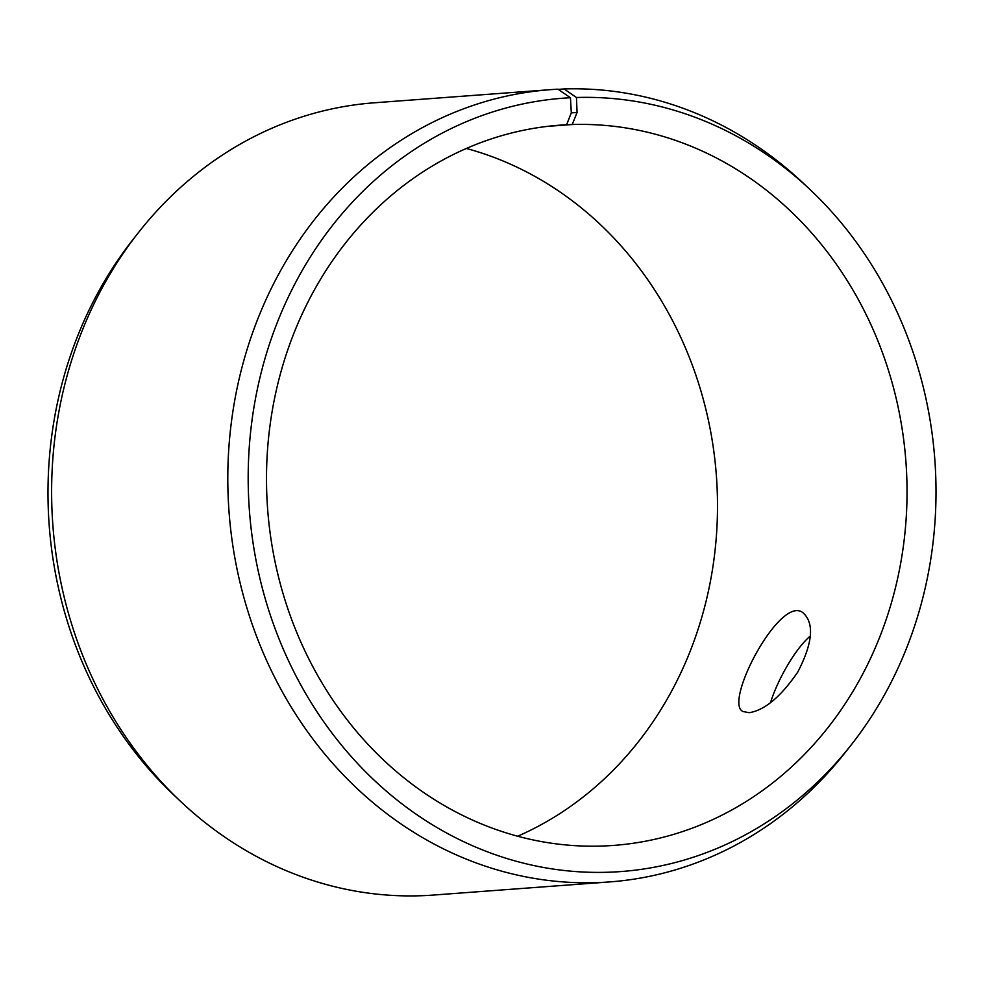 <?xml version="1.0" encoding="UTF-8"?>
<svg xmlns="http://www.w3.org/2000/svg" width="984" height="984" viewBox="0 0 984 984"><rect width="100%" height="100%" fill="white"/><g stroke="black" fill="none" stroke-linecap="round" stroke-linejoin="round"><path stroke-width="1.48" d="M466.367 148.473A361.128 320.034 -94.3 0 1 716.377 475.629A361.128 320.034 -94.3 0 1 517.633 836.24M558.199 89.372L564.066 88.941L576.452 97.502A387.77 343.65 -94.3 0 1 810.004 189.518A387.77 343.65 -94.3 0 1 851.381 744.691L845.699 751.924A397.241 352.026 -94.3 0 1 609.625 881.922L433.44 895.059A397.241 352.026 -94.3 0 1 180.699 801.505L173.996 795.195A387.77 343.65 -94.3 0 1 132.619 240.022L138.301 232.778A397.241 352.026 -94.3 0 1 374.375 102.791L550.56 89.655A397.241 352.026 -94.3 0 1 557.916 89.187L570.462 97.748L571.298 112.816L566.612 124.747L553.242 125.743M180.699 801.505A397.241 352.026 -94.3 0 1 138.301 232.778M851.381 744.691A387.77 343.65 -94.3 0 1 283.724 650.153A387.77 343.65 -94.3 0 1 570.462 97.748M564.066 88.941A397.241 352.026 -94.3 0 1 803.301 183.208L810.004 189.518M609.625 881.922A397.241 352.026 -94.3 0 1 229.038 511.963A397.241 352.026 -94.3 0 1 550.56 89.655M576.452 97.502L577.067 112.582L571.298 112.816M577.067 112.582L572.196 124.525A361.128 320.034 -94.3 0 1 906.362 468.421A361.128 320.034 -94.3 0 1 613.61 845.416A361.128 320.034 -94.3 0 1 267.623 509.085A361.128 320.034 -94.3 0 1 559.921 125.165A361.128 320.034 -94.3 0 1 566.612 124.747M572.196 124.525L547.694 126.346M749.119 712.699L743.092 711.53C722.859 703.511 779.845 594.582 802.833 612.614C814.543 622.97 812.882 642.749 797.827 671.961C780.878 696.734 764.642 710.313 749.119 712.699M810.398 635.91C794.703 649.243 777.298 680.657 770.509 702.65"/></g></svg>
